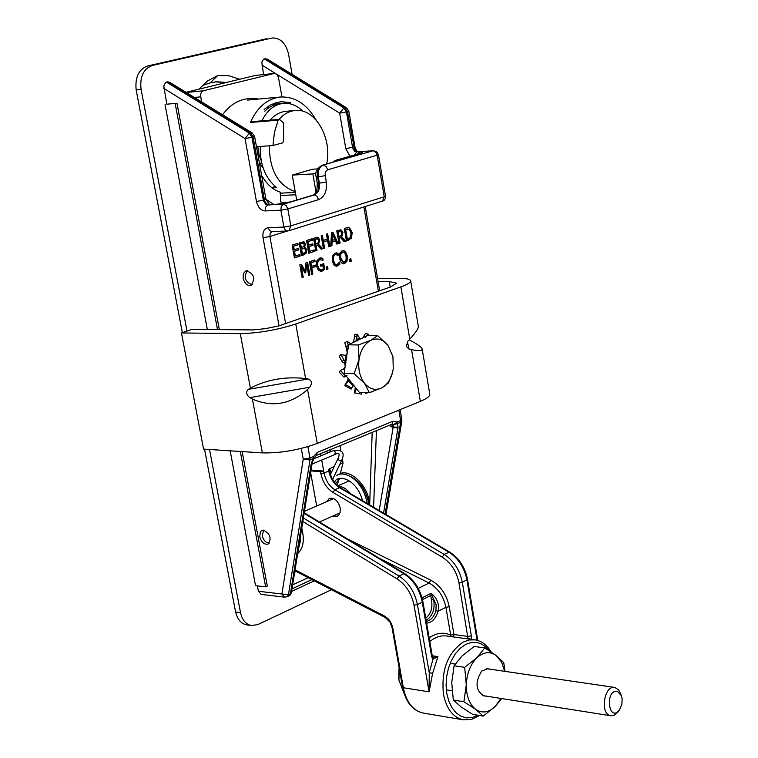 <?xml version="1.0" encoding="UTF-8"?>
<svg xmlns="http://www.w3.org/2000/svg" width="758" height="758" viewBox="0 0 758 758"><rect width="100%" height="100%" fill="white"/><g stroke="black" fill="none" stroke-linecap="round" stroke-linejoin="round"><path stroke-width="1.14" d="M289.528 595.542L290.418 593.76L288.466 594.67L310.003 459.898L303.238 459.168L309.956 457.993L307.909 446.651M290.077 595.163L291.385 592.747M312.315 462.427L313.84 458.827L313.338 458.524L311.367 463.204L312.315 462.465L312.182 463.119L311.187 464.114L290.418 593.76L291.394 592.68M383.567 513.128L397.959 428.052L393.118 427.521L379.18 510.541M313.632 456.477L313.338 458.524L310.003 459.898L309.956 457.993L313.632 456.477L314.437 457.661L316.238 455.482L317.346 452.355L313.632 456.477M316.133 455.52L391.725 424.319M393.591 425.058L393.307 427.048L398.064 427.209L397.201 421.979L393.44 424.85L400.631 422.414L385.102 514.028M398.822 410.163L400.612 420.576L397.201 421.979L392.928 421.249L392.047 424.262M391.45 424.433L393.118 427.521L389.015 425.437M308.165 577.672L292.645 584.873M263.547 74.568L261.851 62.08L263.519 59.209L267.138 59.001L346.596 107.826L343.952 107.93L264.239 58.897M341.422 262.931L339.527 258.459L339.745 253.267L342.275 250.642L343.26 250.472L345.392 251.41L347.287 255.882L347.079 261.046L344.549 263.689L341.422 262.931M315.764 250.964L313.518 238.277L317.28 237.235L318.237 237.481L319.743 239.926L318.549 244.237L322.7 248.719L321.155 249.221L317.441 245.099L316.067 245.535L316.958 250.585L315.764 250.964M308.819 253.229L306.554 240.504L312.211 238.694L312.476 240.201L308.023 241.622L308.648 245.109L312.789 243.782L313.054 245.279L308.913 246.615L309.747 251.334L314.191 249.894L314.456 251.391L308.819 253.229M338.959 243.432L336.76 230.858L340.437 229.845L341.384 230.081L342.862 232.507L341.678 236.78L345.752 241.224L344.236 241.717L340.598 237.624L339.252 238.059L340.124 243.053L338.959 243.432M306.924 249.714L306.497 252.888L304.072 254.773L301.466 255.617L299.192 242.854L304.081 241.84L305.446 243.896L304.669 247.089L306.924 249.714L306.355 249.723L305.929 252.907L301.438 255.455M303.228 277.229L302.101 277.599L299.827 264.874L301.476 264.334L305.01 270.663L305.938 262.865L307.606 262.315L309.87 275.002L308.667 275.41L306.715 264.476L305.682 272.7L304.943 272.946L301.267 266.266L303.228 277.229L302.072 277.428M294.426 257.9L292.143 245.109L297.866 243.28L298.131 244.787L293.63 246.227L294.256 249.733L298.453 248.387L298.718 249.894L294.53 251.249L295.374 255.996L299.874 254.536L300.14 256.043L294.426 257.9M311.813 267.896L312.893 273.998L311.69 274.396L309.444 261.709L314.826 259.937L315.091 261.444L310.903 262.818L311.538 266.399L315.555 265.073L315.821 266.57L311.235 267.906L312.324 274.008L311.661 274.225M329.872 246.388L328.688 246.767L327.608 240.589L323.505 241.916L324.595 248.103L323.41 248.482L321.184 235.833L322.368 235.454L323.24 240.419L327.342 239.102L326.471 234.146L327.655 233.767L329.872 246.388L328.659 246.606M319.743 259.624L318.275 260.856L317.593 263.216L317.744 265.613L319.241 269.175L320.861 269.924L323.401 268.768L322.823 265.508L320.748 266.2L320.492 264.722L323.732 263.651L324.708 269.156L321.932 271.231L318.549 270.615L316.512 266.077L316.835 260.875L319.62 258.127L322.747 258.251L323.098 260.278L319.175 259.643L317.185 262.183L317.176 265.622L318.673 269.185L320.615 269.914M330.715 246.113L331.492 232.545L332.942 232.081L338.125 243.706L336.884 244.104L335.472 240.855L332.089 241.944L331.909 245.725L330.715 246.113M326.148 267.015L327.57 266.532L327.996 268.938L326.575 269.422L326.148 267.015M352.243 232.526L351.371 238.344L346.444 240.997L344.265 228.461L348.045 227.476L349.561 227.826L352.243 232.526L351.674 232.545L350.802 238.353L346.415 240.836M335.32 254.48L333.596 256.412L333.473 260.477L334.951 264.002L337.092 264.608L339.537 262.079L339.887 264.068L336.287 266.238L334.202 265.357L332.241 260.885L332.506 255.73L335.074 253.049L337.983 253.21L338.343 255.228L334.752 254.489L333.018 256.431L332.904 260.487L334.382 264.011L336.23 264.694M351.267 261.159L349.874 261.624L349.457 259.236L350.859 258.772L351.267 261.159L349.845 261.453M296.226 571.504L294.682 572.214M313.007 195.062C316.029 194.105 317.431 190.106 317.232 183.057L316.124 176.747C314.854 172.17 316.863 168.352 322.141 165.282L335.851 161.331L337.045 160.658L335.984 160.279L333.444 162.023M276.954 204.243L268.901 204.651L276.954 204.243L290.769 201.817L313.547 194.977C317.593 193.138 319.308 189.216 318.682 183.209L317.574 176.889C316.958 170.872 318.663 166.968 322.7 165.187L334.316 161.824M269.488 204.546L265.954 199.278L264.466 199.96L265.205 202.064L266.873 204.006L268.901 204.651L267.366 204.982L265.745 204.347L263.462 200.842L251.95 137.35L253.096 137.037L264.466 199.96L256.46 201.505C257.947 207.408 260.856 210.553 265.186 210.942L280.867 210.184L281.256 206.384L283.454 204.196L267.764 204.992L265.575 207.171L265.186 210.942M276.746 74.256L339.669 113.122L343.952 107.93L346.444 111.938L339.669 113.122L345.819 148.729L349.902 156.205M354.299 154.935L356.696 152.093L354.45 151.183L352.678 148.085L346.444 111.938L347.496 111.653L354.555 149.743L357.359 151.78L372.908 150.823L322.141 165.282M357.473 154.016L359.614 151.903L357.738 151.79L373.457 150.738L376.233 152.86L377.2 155.362L384.249 196.815L290.835 225.856L287.813 208.962L280.867 210.184L283.899 227.068L290.835 225.856L288.893 230.764L383.936 200.614L385.301 198.596L385.519 196.161L378.479 154.765L327.342 169.934L325.779 171.469L325.078 173.989L326.272 181.967C327.21 190.978 324.642 196.872 318.578 199.638L287.813 208.962L286.164 205.532L283.454 204.196L314.238 194.939L316.948 196.246L318.578 199.638M167.556 81.845L250.547 132.849L252.3 133.02L169.659 82.252L167.556 81.845L165.642 82.442L163.775 85.976L166.836 104.216L176.993 103.221L166.836 104.216M163.87 88.44L245.033 138.562L249.401 133.152L166.409 82.11M285.69 323.846L269.886 236.505L270.142 233.388L271.885 231.616L269.554 230.546L268.218 227.713C264.106 228.471 262.372 231.806 263.035 237.709L279.039 325.874M271.923 231.616L287.509 231.001L285.235 229.92L283.899 227.068L268.218 227.713M301.286 448.433L303.238 459.168L281.91 594.007L288.466 594.67L287.159 596.726L289.111 595.816M261.14 594.395L258.383 591.268L257.379 585.906M385.974 514.549L401.816 421.202L400.631 422.414L400.612 420.576L401.816 419.619L400.101 409.633M230.167 450.811L255.541 585.697L265.651 586.844L267.309 586.086L242.153 451.588M219.337 329.616L176.993 103.221M243.129 278.214L243.451 273.449L246.018 270.739C254.044 273.458 255.711 278.366 251.021 285.472C247.269 285.974 244.635 283.558 243.129 278.214M259.748 536.778L260.335 531.908L261.538 530.628L263.632 530.155C270.322 533.954 271.79 538.597 268.038 544.092C264.21 544.794 261.444 542.358 259.748 536.778M342.929 250.491L344.824 251.419L346.719 255.901L346.51 261.055L343.279 263.86M342.853 251.997L340.238 254.034L340.181 258.061L343.412 262.344M344.303 262.249L346.008 260.297L346.179 256.971L344.701 252.746L343.175 251.969L340.806 254.025L340.749 258.052L343.658 262.353L344.303 262.249M345.392 251.41L344.824 251.419M316.948 237.263L319.175 239.945L317.972 244.256L322.131 248.728L321.041 249.088M317.441 245.099L315.499 245.554L316.389 250.595L315.735 250.803M316.702 238.846L314.409 239.376L315.252 244.142L315.821 244.133L318.369 242.617L318.531 240.457L317.668 238.95L314.409 239.376M318.549 244.237L317.972 244.256M322.7 248.719L322.131 248.728M314.977 239.357L315.821 244.133M316.958 250.585L316.389 250.595M316.067 245.535L315.499 245.554M311.661 238.874L311.908 240.22L307.454 241.641L308.08 245.128L308.648 245.109M312.476 240.201L311.908 240.22M308.023 241.622L307.454 241.641M314.456 251.391L308.79 253.068M313.651 250.074L313.888 251.41M309.747 251.334L309.179 251.353L308.345 246.634L308.913 246.615M313.054 245.279L308.345 246.634M312.249 243.953L312.486 245.298M340.105 229.873L342.294 232.526L341.109 236.799L345.184 241.243L344.123 241.584M340.598 237.624L338.684 238.078L339.556 243.072L338.93 243.271M339.859 231.436L337.613 231.957L338.438 236.676L339.006 236.657L341.517 235.169L341.669 233.038L340.816 231.541L337.613 231.957M341.678 236.78L341.109 236.799M345.752 241.224L345.184 241.243M338.182 231.939L339.006 236.657M340.124 243.053L339.556 243.072M339.252 238.059L338.684 238.078M306.497 252.888L305.929 252.907M302.423 253.778L305.36 252.253L305.682 250.187L304.593 248.444L301.58 249.069L302.423 253.778L301.845 253.788L301.011 249.079L301.58 249.069M303.797 248.397L301.011 249.079M301.324 247.648L304.015 246.341L304.223 244.531L303.039 243.261L300.661 243.915L301.324 247.648L300.755 247.667L300.092 243.934L300.661 243.915M302.726 243.299L300.092 243.934M304.669 247.089L304.1 247.108L306.355 249.723M304.659 247.023L304.1 247.108M304.081 241.84L303.513 241.859L304.877 243.905L304.091 247.042M302.992 241.717L303.513 241.859M307.066 262.495L309.302 275.012L308.639 275.239M300.992 264.485L304.441 270.672L305.01 270.663M301.267 266.266L300.699 266.276L302.66 277.239M306.715 264.476L306.147 264.485L304.868 272.785M309.87 275.002L309.302 275.012M305.682 272.7L305.114 272.709M297.316 243.451L297.562 244.806L293.062 246.246L293.687 249.752L294.256 249.733M298.131 244.787L297.562 244.806M293.63 246.227L293.062 246.246M300.14 256.043L294.398 257.739M299.334 254.716L299.571 256.062M295.374 255.996L294.805 256.005L293.962 251.268L294.53 251.249M298.718 249.894L293.962 251.268M297.913 248.558L298.15 249.913M314.286 260.117L314.523 261.453L310.335 262.827L310.969 266.409L311.538 266.399M315.015 265.243L315.252 266.579L311.235 267.906M312.893 273.998L312.324 274.008M315.091 261.444L314.523 261.453M315.821 266.57L315.252 266.579M310.903 262.818L310.335 262.827M327.608 240.589L322.936 241.935L324.026 248.112L323.382 248.321M323.505 241.916L322.936 241.935M324.595 248.103L324.026 248.112M327.115 233.938L329.304 246.397M323.24 240.419L322.671 240.438L321.828 235.624M323.192 263.831L324.14 269.166L320.445 271.44M322.823 265.508L320.719 266.03M320.359 259.482L319.175 259.643M320.577 257.928L322.178 258.26L322.472 259.947M319.241 269.175L318.673 269.185M324.708 269.156L324.14 269.166M322.747 258.251L322.178 258.26M321.345 257.928L320.776 257.938M332.44 232.242L337.556 243.716L336.817 243.962M338.125 243.706L337.556 243.716M332.165 240.409L334.894 239.528L332.487 234.032L332.165 240.409L331.597 240.428L331.919 234.051L332.487 234.032M331.909 245.725L330.725 245.943M332.089 241.944L331.521 241.963L331.341 245.744M335.472 240.855L331.521 241.963M327.039 266.712L327.428 268.948L326.537 269.251M327.996 268.938L327.428 268.948M351.371 238.344L350.802 238.353M347.363 239.177L350.509 237.282L351.03 232.896L349.012 229.267L345.676 229.532L347.363 239.177L346.785 239.196L345.108 229.56L345.676 229.532M347.496 229.039L345.108 229.56M347.695 227.495L348.993 227.845L351.674 232.545M339.091 262.808L339.319 264.078L336.05 266.229M335.766 254.366L334.752 254.489M335.936 252.869L337.414 253.229L337.708 254.859M333.596 256.412L333.018 256.431M339.887 264.068L339.319 264.078M338.845 265.167L338.276 265.177M337.983 253.21L337.414 253.229M336.685 252.869L336.116 252.878M350.319 258.952L350.698 261.169M292.114 74.35L288.571 54.244C286.003 43.528 280.735 38.09 272.738 37.947L272.416 37.985M266.56 38.743L147.497 66.022C138.733 69.329 134.952 77.269 136.146 89.823L141.083 89.311C139.671 76.748 143.461 68.798 152.434 65.453L147.497 66.022M339.243 486.93L339.129 486.323L340.901 486.579L345.373 488.512L350.954 493.913M338.381 486.285L339.129 486.323M226.471 82.461L216.267 81.76L210.08 82.906L217.84 75.516L228.869 75.753L239.67 79.249M215.443 81.836L225.799 82.622M271.535 38.146L152.434 65.453M141.083 89.311L187.018 331.066M209.511 449.475L240.523 612.672L235.596 611.99C237.406 619.381 241.091 623.673 246.663 624.876L246.956 624.924M331.473 589.715L257.881 624.564L251.457 625.568C245.829 624.355 242.19 620.053 240.523 612.672M207.341 329.503L165.045 104.661M198.842 89.188L207.569 80.964L217.84 75.516M235.596 611.99L204.527 449.153M182.337 332.658L136.146 89.823M202.244 85.493L210.08 82.906M265.651 586.844L240.305 451.465M217.489 329.597L175.193 103.666M263.623 530.155L262.259 535.802C263.576 540.539 265.916 542.965 269.289 543.079M300.339 536.929L300.376 540.985L298.245 549.957M348.519 475.654C359.273 479.937 366.076 489.554 368.938 504.506M373.599 507.254L376.432 430.629M316.692 506.022L310.647 472.651M310.979 470.614L311.908 470.225L311.453 467.667M422.5 599.587L430.819 595.447L431.131 593.287L432.032 595.589L430.819 595.447L431.359 599.616C432.932 607.641 431.056 613.819 425.75 618.158M432.032 595.589L433.529 599.038L431.359 599.616M422.054 597.797L431.131 593.287C437.101 597.986 439.432 603.974 438.115 611.242L435.945 610.635L436.134 604.6L433.538 599.057C435.3 608.854 432.837 615.97 426.138 620.366M467.79 638.871L467.904 638.084L471.05 639.316M467.904 638.084L458.95 582.798C456.61 571.418 451.029 562.853 442.208 557.111L332.989 492.425C326.698 488.313 322.652 482.031 320.852 473.57L320.501 471.609L323.694 471.059L321.714 460.03M320.501 471.609L310.922 470.926M326.641 501.692L329.36 498.385C334.42 497.456 338.03 500.64 340.209 507.917L340.124 512.446L338.665 515.232L337.291 516.217L332.904 516.027M346.918 538.625L430.857 580.192C440.474 585.621 446.604 594.462 449.238 606.722L453.976 634.55L450.678 635.119L450.659 636.559M329.389 470.623L328.536 469.657L329.559 468.586L330.024 469.145L329.389 470.623L329.749 472.082C331.729 479.245 335.301 484.457 340.465 487.726L339.565 487.735C334.439 484.457 330.952 479.397 329.105 472.547L328.783 471.021L329.389 470.623M329.559 468.586L334.136 466.663M339.849 464.256L343.042 462.92L340.19 474.006M339.972 445.676L340.816 450.404M342.332 458.912L343.042 462.92M331.454 449.2L329.559 452.242M326.897 451.076L327.276 453.189M320.956 455.804L320.568 453.691M338.817 479.34L337.272 485.319M320.852 473.57L324.045 473.02L323.694 471.059L311.908 470.225M432.723 657.11L432.96 659.242L437.935 656.589L432.998 657.205M432.297 656.021L422.879 601.539L422.272 602.174L431.69 656.693L432.297 656.021L432.79 657.167M432.629 673.275L429.246 672.706L429.085 691.846L432.629 673.275L437.935 656.589L432.25 655.765M617.448 691.334L621.465 695.787L622.138 698.743L621.882 704.21L619.476 709.905C608.456 723.663 604.666 689.013 617.448 691.334M621.465 695.787L618.803 690.007L614.814 687.459C603.937 684.938 599.711 714.548 610.796 715.76L614.558 715.088L618.225 711.667M398.708 678.543L399.087 667.552M399.182 668.073L398.945 680.115L404.213 693.883M504.695 671.332L501.578 662.094L496.3 655.604C489.971 651.103 483.462 651.861 476.773 657.859L484.788 647.919L474.214 646.46L462.238 655.784L454.108 665.761L451.74 682.588L453.322 700.022L461.072 706.901L472.67 714.358L483.225 716.111L475.598 709.28L463.896 701.728L466.284 684.834L464.682 667.324L476.773 657.859C470.311 664.539 466.814 673.53 466.284 684.834C466.303 696.062 469.401 704.21 475.598 709.28C482.05 713.6 488.559 712.691 495.135 706.551L483.225 716.111M453.322 700.022L463.896 701.728M454.108 665.761L464.682 667.324M501.663 698.554L495.135 706.551L500.867 698.431M484.788 647.919L496.3 655.604L503.748 662.663L505.027 671.38M485.584 696.024L483.888 695.977C475.569 690.5 474.849 682.181 481.737 671.019L487.962 668.66L489.412 669.096M378.128 281.749L389.28 281.616L396.718 283.141L390.56 286.969L278.717 325.949L265.338 328.678L252.916 329.91L192.049 329.351L181.456 332.961L240.295 333.634C258.573 333.198 277.068 329.995 295.772 324.007L400.897 286.875L409.775 339.158C415.697 332.696 418.549 328.441 418.34 326.414L410.647 280.801C410.789 282.459 407.539 284.487 400.897 286.875M249.827 397.628L252.414 399.068C272.217 407.605 290.608 404.421 307.568 389.527L309.709 387.262C312.391 383.302 311.889 380.544 308.222 379L305.588 378.545C285.472 376.3 267.072 379.483 250.386 388.105L248.292 389.375C245.687 392.009 246.198 394.757 249.827 397.628L309.709 387.262M307.568 389.527L317.27 443.421C298.898 450.1 280.602 453.256 262.382 452.896L203.58 449.096L181.456 332.961M409.14 339.849C417.298 344.037 421.637 347.107 422.178 349.087C422.329 350.831 418.795 351.039 411.566 349.684L409.168 349.22L406.326 346.397L407.813 341.28L409.775 339.158M377.588 278.622L398.632 278.357C406.146 278.3 410.154 279.115 410.647 280.801M317.27 443.421L420.349 401.38C426.858 398.67 430.004 396.254 429.777 394.132L422.178 349.087M387.906 345.222L392.938 356.696L387.906 345.222C382.894 339.224 377.209 337.585 370.833 340.314C364.589 343.687 360.656 350.044 359.046 359.387L358.344 344.966L370.833 340.314L377.636 335.623L387.906 345.222M392.54 372.519L388.418 382.979L381.71 387.906L369.317 392.672L364.551 383.311L354.128 373.703L359.046 359.387C357.899 368.871 359.737 376.84 364.551 383.311C369.677 389.252 375.39 390.777 381.71 387.906C386.779 385.14 390.351 380.165 392.426 372.974L393.269 368.89L392.938 356.696M354.128 373.703L344.132 373.429L345.743 362.476M345.828 375.532L352.754 384.145M353.654 385.263L359.33 392.312L369.317 392.672M358.344 344.966L348.348 344.814L355.824 341.204M348.282 345.241L345.97 360.969M377.636 335.623L367.639 335.51M366.597 336.012L356.8 340.73M345.923 355.284L346.235 359.15M346.757 355.578L340.929 354.592L343.838 359.718L342.152 361.623L339.252 356.497L340.929 354.592M346.956 354.251L346.018 355.312M345.468 355.161L345.26 361.509L346.302 360.789M345.26 361.509L346.074 362.76M345.297 361.964L343.838 359.718M344.814 368.767L340.247 370.416L345.023 375.362L344.056 377.181L339.281 372.235L340.247 370.416M342.607 369.373L344.852 368.53M345.098 366.844L343.933 368.502M345.231 365.953L345.165 366.427M344.606 368.814L344.701 369.544M346.974 375.57L345.023 375.362M349.703 380.345L349.031 380.819L351.721 382.866M349.031 380.819L345.212 384.42L351.541 387.869L351.172 389.091L344.852 385.642L345.212 384.42M349.58 380.203L347.742 380.146L345.743 383.794M348.235 378.526L347.751 380.128M348.642 381.094L352.887 385.746L352.811 383.624M352.887 385.746L353.901 384.922M353.219 385.983L351.541 387.869M356.431 388.721L354.45 392.796L361.528 394.141L354.45 392.796M355.331 387.347L354.393 393.089M362.011 392.407L361.585 393.847M365.432 392.53L365.403 393.345L368.521 392.644M365.299 392.644L365.403 393.345M372.405 391.668L371.411 392M365.583 337.386L368.104 334.022L365.375 333.624L362.94 337.755M368.123 335.51L368.104 334.022M360.221 339.082L359.908 338.456L358.032 340.143M359.908 338.456L356.99 334.145L357.236 335.822L354.526 336.429L354.289 334.752L356.99 334.145M359.671 338.049L356.307 339.679L357.046 341.072M356.307 339.679L355.777 341.716M356.089 339.887L357.236 335.822M350.727 343.658L347.088 341.299L348.329 345.212L345.999 346.671L344.767 342.758L347.088 341.299M348.642 348.879L348.329 345.212M351.324 388.589L351.172 389.091M346.112 375.892L344.056 377.181M345.174 365.953L344.748 363.527L342.152 361.623M343.942 362.731L345.705 362.769L343.886 362.703M347.211 352.517L345.999 346.671M347.524 350.367L346.785 350.357M353.569 342.294L354.526 336.429M354.801 341.697L353.588 341.678M346.709 354.251L347.022 353.361M247.639 270.578L247.288 270.748C243.593 277.239 245.166 281.91 252.007 284.752L252.281 284.695M280.375 195.536L295.762 194.768M287.036 202.727L280.706 202.007L280.195 192.162C273.041 189.822 267.1 184.592 262.391 176.472L261.889 176.747M261.851 176.5L262.391 176.472M278.158 120.171L279.086 119.394L279.835 119.688L283.653 123.184L283.549 140.96L282.668 142.845L272.965 145.517L274.453 132.318L278.158 120.171L250.377 122.493L251.296 121.725L279.086 119.394M265.982 199.382L273.685 204.338M316.067 119.944C306.914 104.225 295.165 96.569 280.801 96.986C267.546 98.455 257.398 106.954 250.377 122.493M256.469 146.711L272.965 145.517M201.476 101.799L200.519 94.523L201.524 92.05L203.39 90.761L186.297 92.476M281.938 96.92L278.404 77.117L276.679 74.199L274.453 73.422L255.266 75.449L274.453 73.422M274.064 73.488L203.39 90.761M186.023 92.305L255.266 75.449M271.582 104.358L290.513 102.633L290.579 103.931M264.106 109.465L269.857 105.258L276.111 102.624L281.322 101.705L290.513 102.633M294.834 110.535L286.496 111.255C280.261 111.767 274.766 114.733 270.009 120.162M260.269 146.436C259.833 164.495 265.3 178.234 276.661 187.633L272.056 187.889M275.296 186.563L271.705 187.614M316.039 192.087L312.846 173.895L292.256 175.107L295.203 191.641C278.158 185.568 269.526 170.275 269.298 145.782M279.039 119.404C283.805 113.956 289.3 110.981 295.535 110.469C315.309 108.252 332.44 138.278 326.641 163.984M280.252 193.176L281.294 193.138M295.203 191.641L296.681 199.97M312.846 173.895L316.067 172.957M292.256 175.107L312.609 169.214L317.517 168.911M261.15 160.478L259.264 155.617L257.777 146.616M261.946 120.835C267.157 110.156 274.443 104.32 283.805 103.334C290.797 102.946 297.221 105.608 303.067 111.303M283.094 103.401L277.523 103.998L272.946 105.409L268.626 107.844L264.665 111.246M259.596 164.05L262.988 167.527M311.889 579.605L292.01 588.852M311.367 463.204L311.187 464.114M392.057 424.253L393.44 424.85M392.928 421.249L317.346 452.355M397.959 428.052L398.064 427.209M261.851 65.055L275.694 73.611M363.944 207.304L378.375 291.252M263.035 237.709L269.886 236.505L287.49 231.001M316.124 176.747L318.265 176.851L319.374 183.171L317.232 183.057M277.608 204.139L290.162 201.931L314.238 194.939C318.284 193.101 319.999 189.178 319.374 183.171L326.272 181.967M290.162 201.931L290.769 201.817M265.954 199.25L254.603 136.421L253.096 137.037L250.547 132.849L249.401 133.152L251.95 137.35L245.033 138.562L256.46 201.505M345.819 148.729L354.924 146.682L348.813 111.123L347.496 111.653L345.013 107.645L265.3 58.65M360.078 153.324L335.434 160.383L360.078 153.324C363.584 152.225 363.433 151.752 359.614 151.903M327.721 169.792L326.101 166.409L323.391 165.14C319.355 166.931 317.649 170.834 318.265 176.851L325.163 175.648M288.229 230.887L287.509 231.001L288.229 230.887M261.084 594.386L284.563 597.152L281.91 594.007L258.383 591.268M385.519 196.161L384.249 196.815L382.231 201.581M342.531 252.082L341.962 252.092M340.806 254.025L340.238 254.034M340.749 258.052L340.181 258.061M344.549 263.689L343.98 263.699M347.079 261.046L346.51 261.055M347.287 255.882L346.719 255.901M316.162 238.978L315.593 238.997M318.237 237.481L317.668 237.491M319.743 239.926L319.175 239.945M339.347 231.56L338.779 231.578M341.384 230.081L340.816 230.1M342.862 232.507L342.294 232.526M304.072 254.773L303.503 254.783M302.944 248.624L302.376 248.643M301.817 243.545L301.248 243.564M305.446 243.896L304.877 243.905M317.744 265.613L317.176 265.622M323.514 270.312L322.946 270.322M321.932 271.231L321.364 271.241M348.462 240.343L347.894 240.362M346.567 229.257L345.999 229.276M349.561 227.826L348.993 227.845M333.473 260.477L332.904 260.487M334.951 264.002L334.382 264.011M337.338 266.058L336.77 266.067M332.639 479.369L341.697 460.381L339.262 460.665L337.983 458.59L330.441 474.451M341.697 460.381C345.155 452.526 342.313 449.323 333.169 450.754L334.145 450.821L335.263 452.119L334.799 454.592C339.167 452.014 340.228 453.341 337.983 458.59M453.502 636.938L453.976 634.55L468.018 636.436L471.343 635.867L471.381 639.364M458.95 582.798L462.285 582.22L471.343 635.867M442.208 557.111L444.103 554.354C453.682 560.569 459.746 569.864 462.285 582.22L466.928 579.908C464.398 567.571 458.344 558.305 448.774 552.099L339.565 487.735L334.846 489.772L444.103 554.354L449.646 552.061L340.465 487.726M332.989 492.425L334.846 489.772C329.247 486.124 325.646 480.544 324.045 473.02L328.783 471.021L328.536 469.657M429.161 637.876C436.447 632.797 443.62 631.869 450.678 635.119L445.922 607.291L449.238 606.722M426.612 623.142C431.984 622.621 435.812 618.651 438.115 611.242L445.922 607.291C443.515 596.082 437.916 588 429.132 583.025L430.857 580.192M418.264 588.369L429.132 583.025L379.824 558.542M330.024 469.145L329.673 471.732M330.346 470.282L330.128 473.456M477.796 640.482L467.506 579.32L466.928 579.908L477.095 640.283M435.945 610.635C434.04 616.898 430.828 620.47 426.309 621.342M431.69 656.693L432.96 659.242L429.246 672.706L417.431 604.581C414.797 591.989 408.657 582.485 399.03 576.061L303.38 517.97M422.879 601.539C420.339 589.269 414.323 579.984 404.819 573.683L403.891 573.721C413.508 580.116 419.638 589.601 422.272 602.174L417.431 604.581L414.029 605.168L429.085 691.846L403.332 687.733C406.326 702.154 412.892 710.587 423.021 713.032L423.533 713.126M304.129 513.308L403.891 573.721L399.03 576.061L397.078 578.894C405.947 584.806 411.594 593.571 414.029 605.168M429.805 641.6C435.244 637.08 440.872 635.213 446.661 636.009L474.527 639.79M491.118 651.899C487.043 645.03 481.69 641.012 475.048 639.856L469.155 639.97L463.261 642.064C447.722 652.742 441.118 670.1 443.43 694.139C446.415 708.787 452.962 717.343 463.072 719.797L471.457 719.437L479.52 715.495M463.072 719.797L423.021 713.032C412.343 710.398 405.521 701.813 402.564 687.307L403.332 687.733L392.786 627.813L391.526 623.749L388.646 619.248L384.856 616.216L295.061 569.855M302.812 521.513L397.078 578.894M477.796 715.211L472.234 717.485L466.596 717.883L461.186 716.367L456.269 712.994L452.1 707.925L448.916 701.425L446.869 693.807L446.083 685.488L446.604 676.875L448.385 668.452L451.351 660.625L455.321 653.822L460.106 648.384L465.45 644.584C474.489 640.302 482.334 642.272 488.967 650.497M392.786 627.813L392.019 627.425L402.564 687.307M384.856 616.216L385.367 617.562L390.067 622.242L392.019 627.425M308.222 379L248.292 389.375M295.772 324.007L305.588 378.545M250.386 388.105L240.295 333.634M262.382 452.896L252.414 399.068M389.28 281.616L390.218 287.083M409.168 349.22L407.349 341.858M411.566 349.684L420.349 401.38M343.999 368.464L344.862 368.483M347.799 380.052L349.504 380.099M347.515 350.452L346.813 350.442M354.564 341.811L353.588 341.801M194.408 97.46L200.557 96.853M259.264 155.617L258.09 155.703M259.444 163.226L261.709 163.074M314.305 580.846L291.593 591.43M312.182 463.119L291.394 592.69M313.84 458.827L314.437 457.661M334.828 161.672L333.88 161.89M360.457 153.211L359.662 153.391M335.434 160.383L332.876 162.184M254.603 136.421L252.3 133.02M284.563 597.152L287.159 596.726M379.682 290.788L365.271 206.887M401.816 421.202L401.816 419.619M358.231 151.704C356.99 151.714 355.89 150.046 354.924 146.692M378.479 154.765L376.735 151.79L373.457 150.738M348.813 111.123L346.596 107.826M343.175 251.969L342.607 251.988M343.658 262.353L343.09 262.372M317.034 238.808L316.465 238.827M340.2 231.398L339.631 231.417M304.11 248.359L303.541 248.378M303.039 243.261L302.47 243.271M320.293 269.933L320.861 269.924M320.122 259.473L320.691 259.463M347.742 229.011L347.259 229.03M335.917 264.722L336.486 264.713M335.519 254.356L336.088 254.337M348.348 481.273L337.812 485.802M216.267 81.769L215.395 81.864M246.663 624.876L251.457 625.568M333.757 498.603L304.441 511.347M339.991 512.891L319.421 521.987M297.676 553.548C303.342 548.555 304.707 540.066 301.76 528.061M334.619 482.372C336.836 473.835 356.601 478.127 362.551 500.744M336.817 475.389C344.17 470.216 362.76 479.16 367.26 503.52M333.169 450.754L313.907 458.723M334.799 454.592L312.031 464.057M339.053 474.451C346.889 467.695 368.161 482.439 369.705 504.961M335.614 483.604L339.726 478.705M369.677 504.449L372.187 432.382M467.506 579.32C465.052 567.259 459.092 558.172 449.646 552.061M404.819 573.683L304.214 512.778M385.367 617.562L294.9 570.821M619.476 709.905L618.007 711.97M446.329 689.837L452.024 690.727M482.439 695.522L610.796 715.76M450.157 663.345L455.198 664.084M486.266 668.632L614.643 687.43M351.181 389.053L352.299 387.205M345.819 346.084L346.036 347.268M354.45 335.908L354.356 337.007M222.577 114.761C232.005 101.894 244.029 96.654 258.658 99.061M247.553 100.094L279.844 97.071M280.441 101.78L281.322 101.705M280.602 193.167L295.336 192.418"/></g></svg>

